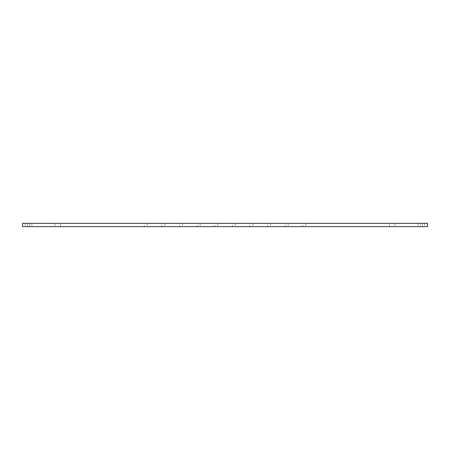 <?xml version="1.0" encoding="UTF-8"?>
<svg xmlns="http://www.w3.org/2000/svg" width="450" height="450" viewBox="0 0 450 450"><rect width="100%" height="100%" fill="white"/><g stroke="black" fill="none" stroke-linecap="round" stroke-linejoin="round"><path stroke-width="0.34" stroke-dasharray="2.25 1.69" d="M22.5 226.648L22.5 223.352L427.5 223.352L427.5 226.648L22.5 226.648M29.661 226.648L27.456 226.648L29.661 226.648L29.661 223.352L31.86 223.352L27.456 223.352L29.661 223.352L29.661 226.648M27.456 223.352L25.256 223.352L27.456 223.352L27.456 226.648L25.256 226.648L27.456 226.648L27.456 223.352M60.463 223.352L54.973 223.352L60.463 223.352L60.463 226.648L54.973 226.648L60.463 226.648M420.339 223.352L422.544 223.352L418.14 223.352L420.339 223.352L420.339 226.648L418.14 226.648L422.544 226.648L420.339 226.648L420.339 223.352M422.544 223.352L424.744 223.352L422.544 223.352L422.544 226.648L424.744 226.648L422.544 226.648L422.544 223.352M144.236 223.352L147.285 223.352L144.236 223.352L144.236 226.648L147.285 226.648L144.236 226.648M161.848 223.352L164.891 223.352L161.848 223.352L161.848 226.648L164.891 226.648L161.848 226.648M179.454 223.352L182.503 223.352L179.454 223.352L179.454 226.648L182.503 226.648L179.454 226.648M197.066 223.352L200.109 223.352L197.066 223.352L197.066 226.648L200.109 226.648L197.066 226.648M214.672 223.352L217.721 223.352L214.672 223.352L214.672 226.648L217.721 226.648L214.672 226.648M232.279 223.352L235.328 223.352L232.279 223.352L232.279 226.648L235.328 226.648L232.279 226.648M249.891 223.352L252.934 223.352L249.891 223.352L249.891 226.648L252.934 226.648L249.891 226.648M267.497 223.352L270.546 223.352L267.497 223.352L267.497 226.648L270.546 226.648L267.497 226.648M285.109 223.352L288.152 223.352L285.109 223.352L285.109 226.648L288.152 226.648L285.109 226.648M302.715 223.352L305.764 223.352L302.715 223.352L302.715 226.648L305.764 226.648L302.715 226.648M389.537 223.352L395.027 223.352L389.537 223.352L389.537 226.648L395.027 226.648L389.537 226.648M31.86 223.352L31.86 226.648M25.256 223.352L25.256 226.648M395.027 223.352L395.027 226.648M305.764 223.352L305.764 226.648M288.152 223.352L288.152 226.648M270.546 223.352L270.546 226.648M252.934 223.352L252.934 226.648M235.328 223.352L235.328 226.648M217.721 223.352L217.721 226.648M200.109 223.352L200.109 226.648M182.503 223.352L182.503 226.648M164.891 223.352L164.891 226.648M147.285 223.352L147.285 226.648M418.14 223.352L418.14 226.648M424.744 223.352L424.744 226.648M54.973 223.352L54.973 226.648"/><path stroke-width="0.67" d="M427.5 223.352L22.5 223.352L22.5 226.648L427.5 226.648L427.5 223.352"/></g></svg>
